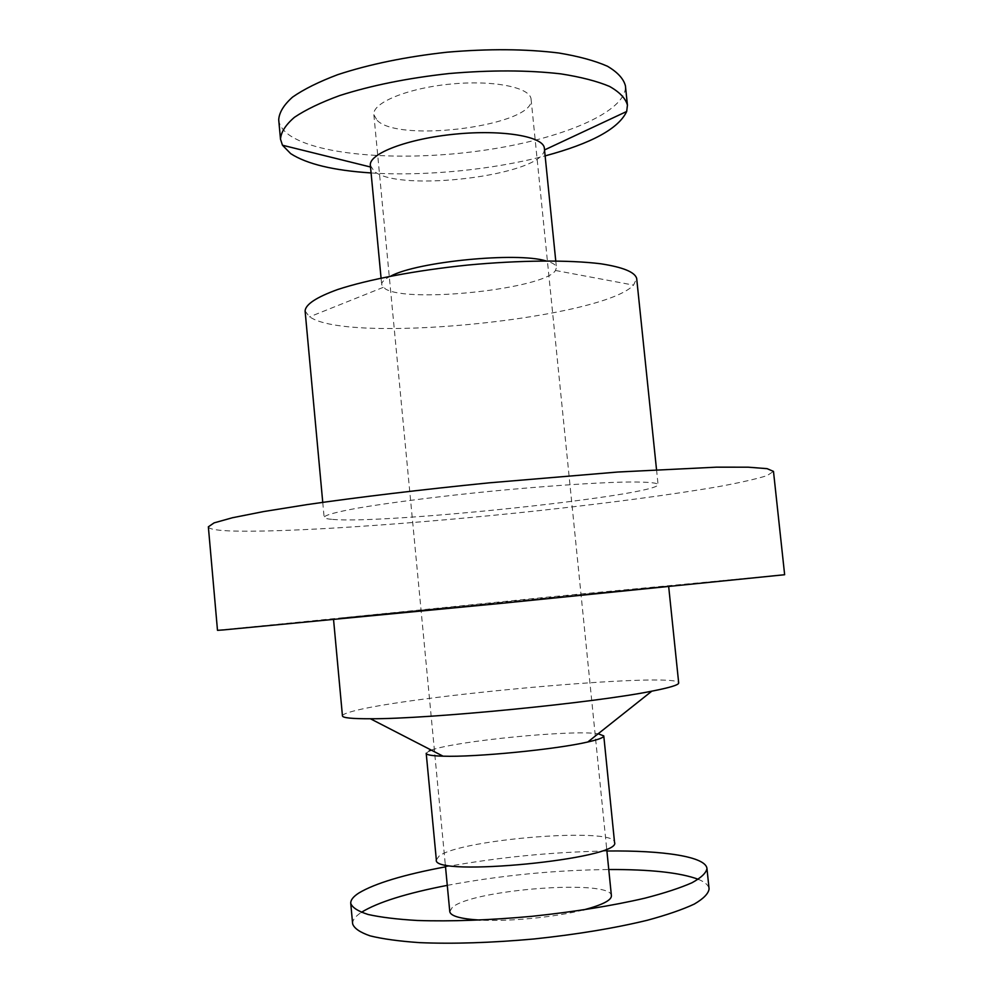 <?xml version="1.0" encoding="UTF-8"?>
<svg xmlns="http://www.w3.org/2000/svg" width="993" height="993" viewBox="0 0 993 993"><rect width="100%" height="100%" fill="white"/><g stroke="black" fill="none" stroke-linecap="round" stroke-linejoin="round"><path stroke-width="0.74" stroke-dasharray="4.96 3.72" d="M278.71 119.781C279.306 125.304 282.72 130.331 288.951 134.849C318.976 156.075 403.965 161.648 482.164 150.551C560.362 139.616 627.328 112.072 625.416 85.795M377.166 120.414C399.67 143.513 536.071 125.18 531.094 99.275C530.51 87.359 493.236 79.812 450.239 84.107C407.217 88.253 372.114 102.887 373.852 114.692L377.166 120.414M371.084 172.943C425.153 176.431 492.776 169.803 545.132 155.876M370.364 165.384L374.088 171.131C398.317 192.927 542.215 175.401 544.288 150.055L544.363 148.317M390.733 276.104C384.477 279.17 381.473 282.037 381.697 284.706L385.272 288.839C407.999 303.535 544.71 288.889 555.472 270.481L556.428 267.576C556.13 264.908 552.617 262.686 545.889 260.886M305.099 310.946L309.456 316.891L314.073 319.336C364.344 342.87 603.57 317.574 633.546 285.115L636.674 278.437M332.581 519.401C385.582 524.267 659.712 495.284 658.074 484.497C656.783 482.536 645.127 481.729 623.083 482.077C591.53 482.908 542.265 486.297 490.157 491.336C438.074 496.512 389.082 502.756 357.976 508.068C336.292 512.003 324.996 515.069 324.128 517.241C324.289 518.259 327.107 518.979 332.581 519.401M208.356 526.824C208.853 528.934 215.704 530.287 228.911 530.883C283.489 533.08 416.886 523.77 538.417 510.7C607.902 503.141 672.869 494.564 719.168 486.52C740.53 482.561 756.492 478.936 767.08 475.622L773.485 471.402M217.492 630.332L547.031 597.203L784.644 574.724M341.691 617.919L668.612 586.007L341.691 617.919M342.448 715.903C342.424 714.811 345.067 713.495 350.392 711.956C401.842 696.242 677.958 671.405 678.691 682.936M431.31 750.125C455.713 741.014 572.452 729.57 598.158 733.765M426.208 753.302L429.212 750.931M436.337 859.851L439.204 855.966C461.112 839.085 615.375 826.859 614.543 842.374M445.509 866.839C498.883 857.195 552.679 851.92 606.897 851.013M352.639 923.887C352.391 920.325 355.084 916.626 360.707 912.79L361.365 912.344M447.284 885.359C500.646 875.404 554.479 870.129 608.759 869.533M698.29 879.314C705.005 882.045 708.605 885.26 709.089 888.934M449.779 911.636L452.225 907.528C471.365 889.443 612.073 878.817 611.415 895.798M583.288 909.973C555.236 917.222 509.049 921.752 480.115 920.089M381.064 278.052L381.697 284.706M555.757 260.936L556.428 267.576M383.199 287.374L309.456 316.891M555.472 270.481L633.546 285.115M322.75 502.334L324.128 517.241M656.522 469.615L658.074 484.497M333.499 618.875L333.561 619.632M668.612 586.007L668.699 586.764M373.852 114.692L445.311 864.717M531.094 99.275L606.686 848.903"/><path stroke-width="1.49" d="M545.132 155.876C591.456 143.439 618.639 128.643 626.682 111.477L627.439 105.159L625.416 85.795C623.554 78.72 617.547 72.191 607.406 66.221C594.894 60.722 578.696 56.316 558.786 53.001C525.781 48.93 488.556 48.657 447.111 52.195C405.752 56.775 369.284 64.272 337.707 74.674C318.827 81.798 303.784 89.271 292.575 97.091C283.787 104.91 279.17 112.482 278.71 119.781L280.498 139.181L282.471 145.226L290.676 153.63C306.874 164.081 333.673 170.511 371.084 172.943M627.439 105.159C625.59 98.369 619.62 92.113 609.503 86.403C597.004 81.165 580.818 76.995 560.908 73.879C527.916 70.081 490.679 69.969 449.196 73.532C407.813 78.087 371.308 85.435 339.68 95.564C320.764 102.49 305.683 109.727 294.449 117.298C285.636 124.857 280.982 132.156 280.498 139.181M555.757 260.936L544.363 148.317C543.879 136.513 502.843 129.375 455.142 134.129C407.428 138.722 368.552 153.704 370.364 165.384L381.064 278.052M545.889 260.886C516.919 251.874 417.408 261.631 390.733 276.104M656.522 469.615L636.674 278.437C634.937 272.082 622.934 267.191 600.666 263.766C568.877 259.831 519.687 260.178 467.976 265.044C416.303 270.319 367.993 279.529 337.558 289.559C316.382 297.255 305.559 304.379 305.099 310.946L322.75 502.334M773.485 471.402L767.105 468.659L748.151 467.182L716.363 467.169L617.869 472.023L489.326 482.821C421.901 489.574 357.989 497.232 307.048 504.605L263.579 511.569L232.399 517.75L214.091 522.877L208.356 526.824L217.492 630.332L223.549 629.91L501.142 603.359L784.644 574.724L773.485 471.402M668.699 586.764L678.691 682.936C678.889 684.885 669.927 687.628 651.818 691.165C594.67 702.808 428.728 719.081 370.401 718.758C351.944 718.808 342.622 717.865 342.448 715.903L333.561 619.632M429.212 750.931L431.31 750.125M598.158 733.765L603.781 735.9C603.868 737.526 598.543 739.562 587.806 741.994C556.415 749.38 475.287 757.336 443.064 756.182C432.067 755.884 426.444 754.916 426.208 753.302L436.337 859.851C431.583 877.613 622.648 858.871 614.543 842.374L603.781 735.9M606.897 851.013C663.175 850.281 705.812 856.611 706.954 868.478C706.259 872.897 701.281 877.651 692.022 882.74C680.267 887.928 664.59 893.067 644.953 898.156C612.172 905.777 574.463 911.835 531.838 916.328C489.139 920.201 450.971 921.578 417.333 920.486C397.088 919.295 380.704 917.296 368.18 914.491C358.101 911.301 352.292 907.602 350.752 903.407C350.529 900.092 353.235 896.617 358.883 892.992C375.069 883.336 403.952 874.61 445.509 866.839M361.365 912.344C377.75 902.265 406.385 893.278 447.284 885.359M608.759 869.533C650.415 869.347 680.255 872.611 698.29 879.314M706.954 868.478L709.089 888.934C708.419 893.663 703.466 898.715 694.231 904.102C682.501 909.576 666.837 914.975 647.213 920.288C614.444 928.219 576.722 934.45 534.048 938.968C491.324 942.816 453.106 944.045 419.418 942.63C399.149 941.215 382.727 938.968 370.153 935.878C360.049 932.39 354.203 928.393 352.639 923.887L350.752 903.407M606.686 848.903L611.415 895.798C611.489 900.316 602.118 905.033 583.288 909.973M480.115 920.089C460.69 918.91 450.574 916.092 449.779 911.636L445.311 864.717M544.524 149.943L626.682 111.477M370.526 167.01L282.471 145.226M587.806 741.994L651.818 691.165M443.064 756.182L370.401 718.758"/></g></svg>
